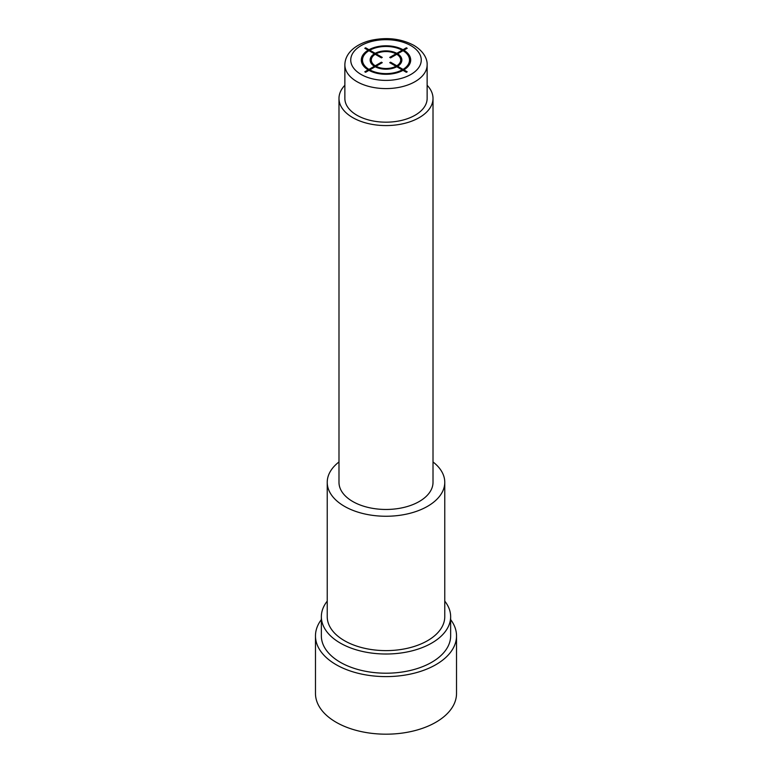 <?xml version="1.0" encoding="UTF-8"?>
<svg xmlns="http://www.w3.org/2000/svg" width="772" height="772" viewBox="0 0 772 772"><rect width="100%" height="100%" fill="white"/><g stroke="black" fill="none" stroke-linecap="round" stroke-linejoin="round"><path stroke-width="1.16" d="M427.138 64.838L427.138 98.43A41.138 23.749 180 0 1 401.739 120.374A41.138 23.749 180 0 1 356.905 115.221A41.138 23.749 180 0 1 344.862 98.43L344.862 64.838A41.138 23.749 0 0 0 356.905 81.629A41.138 23.749 0 0 0 401.739 86.782A41.138 23.749 0 0 0 427.138 64.838C427.427 60.042 424.803 51.956 413.869 45.355C401.218 38.658 387.023 36.969 371.274 40.279C363.564 42.113 357.282 45.172 352.418 49.456C347.497 53.895 344.978 59.019 344.862 64.838M344.862 85.287A47.015 27.145 0 0 0 338.985 98.43A47.015 27.145 0 0 0 352.756 117.624A47.015 27.145 0 0 0 403.997 123.51A47.015 27.145 0 0 0 433.015 98.43A47.015 27.145 0 0 0 427.138 85.287M338.985 98.43L338.985 482.326A47.015 27.145 0 0 0 352.756 501.52A47.015 27.145 0 0 0 403.997 507.397A47.015 27.145 0 0 0 433.015 482.326L433.015 98.43M433.015 461.965A58.768 33.929 180 0 1 444.768 482.326A58.768 33.929 180 0 1 427.553 506.316A58.768 33.929 180 0 1 363.506 513.669A58.768 33.929 180 0 1 327.232 482.326A58.768 33.929 180 0 1 338.985 461.965M444.768 482.326L444.768 616.683A58.768 33.929 180 0 1 427.553 640.683A58.768 33.929 180 0 1 363.506 648.036A58.768 33.929 180 0 1 327.232 616.683L327.232 482.326M444.768 601.137A64.645 37.326 180 0 1 450.645 616.683A64.645 37.326 180 0 1 410.743 651.172A64.645 37.326 180 0 1 340.288 643.076A64.645 37.326 180 0 1 321.355 616.683A64.645 37.326 180 0 1 327.232 601.137M450.645 616.683L450.645 635.877A64.645 37.326 180 0 1 410.743 670.366A64.645 37.326 180 0 1 340.288 662.27A64.645 37.326 180 0 1 321.355 635.877L321.355 616.683M450.645 619.607A70.522 40.713 180 0 1 456.522 635.877A70.522 40.713 180 0 1 412.991 673.502A70.522 40.713 180 0 1 336.129 664.673A70.522 40.713 180 0 1 315.478 635.877A70.522 40.713 180 0 1 321.355 619.607M456.522 635.877L456.522 693.468A70.522 40.713 180 0 1 412.991 731.084A70.522 40.713 180 0 1 336.129 722.254A70.522 40.713 180 0 1 315.478 693.468L315.478 635.877M365.629 72.279L368.968 70.349A24.685 14.253 0 0 0 403.032 70.349L406.371 72.279L407.201 71.796L403.862 69.876A24.685 14.253 0 0 0 403.862 50.199L407.201 48.279L406.371 47.796L403.032 49.726A24.685 14.253 0 0 0 368.968 49.726L365.629 47.796L364.799 48.279L368.138 50.199A24.685 14.253 0 0 0 368.138 69.876L364.799 71.796L365.629 72.279M368.968 50.682A23.507 13.568 0 0 0 368.968 69.393L374.372 66.267A15.865 9.158 0 0 1 374.372 53.799L368.968 50.682M375.202 54.281A14.697 8.482 0 0 0 375.202 65.794L381.436 62.194L382.265 62.667L376.032 66.267A14.697 8.482 0 0 0 395.968 66.267L389.735 62.667L390.564 62.194L396.798 65.794A14.697 8.482 0 0 0 396.798 54.281L390.564 57.881L389.735 57.398L395.968 53.808A14.697 8.482 0 0 0 376.032 53.808L382.265 57.398L381.436 57.881L375.202 54.281M402.202 50.199L396.798 53.326A15.865 9.158 0 0 0 375.202 53.326L369.798 50.199A23.507 13.568 0 0 1 402.202 50.199M403.032 69.393A23.507 13.568 0 0 0 403.032 50.682L397.628 53.799A15.865 9.158 0 0 1 397.628 66.267L403.032 69.393M369.798 69.876L375.202 66.749A15.865 9.158 0 0 0 396.798 66.749L402.202 69.876A23.507 13.568 0 0 1 369.798 69.876M361.064 74.43A35.261 20.361 0 0 0 410.936 74.43A35.261 20.361 0 0 0 410.936 45.644A35.261 20.361 0 0 0 361.064 45.644A35.261 20.361 0 0 0 361.064 74.43"/></g></svg>
